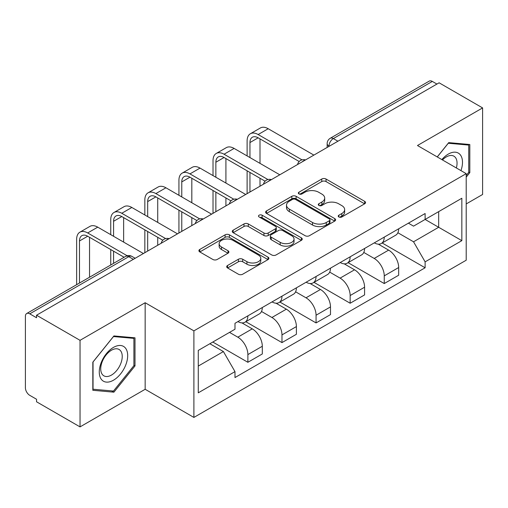 <?xml version="1.0" encoding="UTF-8"?>
<svg xmlns="http://www.w3.org/2000/svg" width="508" height="508" viewBox="0 0 508 508"><rect width="100%" height="100%" fill="white"/><g stroke="black" fill="none" stroke-linecap="round" stroke-linejoin="round"><path stroke-width="0.76" d="M338.855 216.967A2.121 1.226 0 0 0 341.859 216.967L364.655 203.81A3.035 1.753 0 0 0 365.544 202.571A3.035 1.753 0 0 0 364.655 201.333L326.041 179.038A3.035 1.753 0 0 0 321.748 179.038L298.958 192.195A2.121 1.226 0 0 0 298.336 193.065A2.121 1.226 0 0 0 298.958 193.929A2.121 1.226 0 0 0 301.962 193.929L304.908 192.227A9.709 5.607 0 0 1 318.637 192.227L321.856 194.088A9.709 5.607 0 0 1 324.701 198.05A9.709 5.607 0 0 1 321.856 202.013L318.91 203.714A2.121 1.226 0 0 0 318.287 204.584A2.121 1.226 0 0 0 318.91 205.448A2.121 1.226 0 0 0 321.913 205.448L324.86 203.746A9.709 5.607 0 0 1 338.588 203.746L341.808 205.607A9.709 5.607 0 0 1 344.653 209.569A9.709 5.607 0 0 1 341.808 213.531L338.855 215.233A2.121 1.226 0 0 0 338.233 216.097A2.121 1.226 0 0 0 338.855 216.967L338.855 215.233M227.578 265.487A3.035 1.753 0 0 0 226.689 266.725A3.035 1.753 0 0 0 227.578 267.964L238.411 274.218A3.035 1.753 0 0 0 242.697 274.218L268.014 259.601A3.035 1.753 0 0 0 268.903 258.362A3.035 1.753 0 0 0 268.014 257.124L229.4 234.829A3.035 1.753 0 0 0 225.108 234.829L199.796 249.447A3.035 1.753 0 0 0 198.907 250.685A3.035 1.753 0 0 0 199.796 251.924L212.884 259.48A3.035 1.753 0 0 0 217.17 259.48L228.003 253.225A3.035 1.753 0 0 0 228.892 251.987A3.035 1.753 0 0 0 228.003 250.749L221.513 247.002A8.115 4.686 0 0 1 219.139 243.688A8.115 4.686 0 0 1 224.149 239.357A8.115 4.686 0 0 1 232.994 240.373L258.413 255.054A8.115 4.686 0 0 1 260.788 258.362A8.115 4.686 0 0 1 255.778 262.693A8.115 4.686 0 0 1 246.939 261.677L242.697 259.232A3.035 1.753 0 0 0 238.411 259.232L227.578 265.487L227.578 267.964M193.897 330.867L145.161 302.73L80.035 340.328L36.544 315.22L439.109 82.804L482.6 107.912L417.474 145.517L466.211 173.653L193.897 330.867L193.897 417.424L466.211 260.21L466.211 173.653M305.124 235.699A3.035 1.753 0 0 0 309.416 235.699L334.728 221.088A3.035 1.753 0 0 0 335.617 219.843A3.035 1.753 0 0 0 334.728 218.605L296.113 196.317A3.035 1.753 0 0 0 291.827 196.317L266.51 210.928A3.035 1.753 0 0 0 265.62 212.166A3.035 1.753 0 0 0 266.51 213.404L305.124 235.699M259.956 217.424A2.121 1.226 0 0 1 262.115 217.722L262.115 215.201L301.371 237.865A3.035 1.753 0 0 1 302.26 239.103A3.035 1.753 0 0 1 301.371 240.341L276.06 254.959A3.035 1.753 0 0 1 271.767 254.959L233.153 232.664L233.153 230.188A3.035 1.753 0 0 0 232.264 231.426A3.035 1.753 0 0 0 233.153 232.664M233.153 230.188L243.986 223.933A3.035 1.753 0 0 1 248.279 223.933L263.938 232.975A3.035 1.753 0 0 0 268.23 232.975L275.412 228.829A3.035 1.753 0 0 0 276.301 227.584A3.035 1.753 0 0 0 275.412 226.346L259.112 216.935A2.121 1.226 0 0 1 258.489 216.071A2.121 1.226 0 0 1 259.798 214.935A2.121 1.226 0 0 1 262.115 215.201M80.035 340.328L80.035 426.891L36.544 401.784L36.544 399.256L29.769 395.345A6.179 3.569 -120 0 1 25.4 387.775L25.4 316.357A6.179 3.569 -120 0 1 26.683 313.525L125.679 256.369A6.179 3.569 60 0 1 128.772 256.673L29.769 313.836A6.179 3.569 -120 0 0 26.683 313.525M466.211 203.937L482.6 194.475L482.6 107.912M80.035 426.891L145.161 389.287L193.897 417.424M36.544 315.22L36.544 317.748L29.769 313.836M337.922 141.224L333.331 138.576A6.179 3.569 60 0 0 330.244 138.271L429.241 81.109A6.179 3.569 60 0 1 432.333 81.413L333.331 138.576A6.179 3.569 120 0 0 328.962 146.145L328.962 146.399M436.924 84.068L432.333 81.413M384.251 237.122A14.218 8.211 60 0 1 381.311 243.503L395.732 235.172A14.218 8.211 -120 0 0 398.678 228.791M363.785 252.432L374.199 258.445A14.218 8.211 60 0 1 384.251 275.857L398.678 267.526A14.218 8.211 -120 0 0 388.626 250.114L378.301 244.157M398.678 267.526L398.678 275.228L384.251 283.553L348.094 262.674M381.311 243.503A14.218 8.211 60 0 1 374.313 242.862M384.251 275.857L384.251 283.553M350.158 256.8A14.218 8.211 60 0 1 347.218 263.182L361.639 254.857A14.218 8.211 -120 0 0 364.585 248.476M314.001 282.359L350.158 303.238L364.585 294.907L364.585 287.211A14.218 8.211 -120 0 0 354.533 269.799L344.208 263.836M347.218 263.182A14.218 8.211 60 0 1 340.214 262.541M329.692 272.11L340.106 278.124A14.218 8.211 60 0 1 350.158 295.542L350.158 303.238M316.065 276.485A14.218 8.211 60 0 1 313.125 282.867L327.546 274.542A14.218 8.211 -120 0 0 330.492 268.161M279.908 302.044L316.065 322.923L330.492 314.592L330.492 306.896A14.218 8.211 -120 0 0 320.44 289.484L310.115 283.521M313.125 282.867A14.218 8.211 60 0 1 306.121 282.226M295.599 291.795L306.013 297.809A14.218 8.211 60 0 1 316.065 315.22L316.065 322.923M281.972 296.17A14.218 8.211 60 0 1 279.032 302.552L293.453 294.227A14.218 8.211 -120 0 0 296.399 287.839M245.815 321.729L281.972 342.602L296.399 334.277L296.399 326.58A14.218 8.211 -120 0 0 286.347 309.169L276.022 303.206M279.032 302.552A14.218 8.211 60 0 1 272.028 301.911M261.506 311.48L271.92 317.494A14.218 8.211 60 0 1 281.972 334.905L281.972 342.602M247.879 315.855A14.218 8.211 60 0 1 244.939 322.237L259.359 313.906A14.218 8.211 -120 0 0 262.306 307.524M212.801 342.036L247.879 362.287L262.306 353.962L262.306 346.265A14.218 8.211 -120 0 0 252.254 328.847L241.929 322.891M244.939 322.237A14.218 8.211 60 0 1 237.934 321.596M229.521 332.384L237.827 337.179A14.218 8.211 60 0 1 247.879 354.59L247.879 362.287M408.4 223.177L413.537 226.143L461.835 198.253L438.671 211.633L438.671 227.279L413.537 241.789L397.878 232.747M198.272 366.071L223.406 351.561L234.988 371.621L198.272 392.824L198.272 350.425L234.988 329.228L234.988 323.298L425.12 213.525L425.12 219.456L461.835 240.652L425.12 261.849L413.537 241.789M461.835 198.253L461.835 240.652M234.988 371.621L234.988 377.552L425.12 267.779L425.12 261.849M466.211 177.121L469.817 172.631L469.817 144.513L448.723 142.627L437.236 156.921M145.161 302.73L145.161 389.287M92.824 390.29L113.913 392.176L135.001 365.938L135.001 337.82L113.913 335.934L92.824 362.172L92.824 390.29M223.406 351.561L209.855 343.738M382.187 242.995L425.12 267.779M468.725 172.002L469.817 172.631M111.684 390.887L113.913 392.176M133.909 365.309L135.001 365.938M339.706 217.265L341.808 216.052A9.709 5.607 0 0 0 344.653 212.09L344.653 209.569M324.701 198.05L324.701 200.571A9.709 5.607 0 0 1 321.856 204.534L319.754 205.746M364.611 203.829L326.041 181.559A3.035 1.753 0 0 0 321.748 181.559L299.809 194.227M334.689 221.107L296.113 198.838A3.035 1.753 0 0 0 291.827 198.838L266.554 213.43M329.368 220.713A2.121 1.226 0 0 0 329.984 219.843A2.121 1.226 0 0 0 329.368 218.98L295.472 199.409A2.121 1.226 0 0 0 292.468 199.409L289.357 201.206A9.709 5.607 0 0 0 286.512 205.169A9.709 5.607 0 0 0 289.357 209.131L312.528 222.51A9.709 5.607 0 0 0 326.257 222.51L329.368 220.713L329.368 223.234A2.121 1.226 0 0 0 329.984 222.371L329.984 219.843M286.512 205.169L286.512 207.696A9.709 5.607 0 0 0 289.357 211.658L289.357 209.131M329.368 223.234L326.257 225.031A9.709 5.607 0 0 1 312.528 225.031L289.357 211.658M233.191 232.689L243.986 226.46L243.986 223.933M276.301 227.584L276.301 230.111A3.035 1.753 0 0 1 275.412 231.35L268.23 235.496A3.035 1.753 0 0 1 263.938 235.496L248.279 226.46A3.035 1.753 0 0 0 243.986 226.46M262.115 217.722L301.333 240.367M280.187 242.354A8.115 4.686 0 0 0 289.033 243.37A8.115 4.686 0 0 0 294.043 239.046A8.115 4.686 0 0 0 291.662 235.731L282.708 230.562A3.035 1.753 0 0 0 278.416 230.562L271.228 234.709A3.035 1.753 0 0 0 270.345 235.947A3.035 1.753 0 0 0 271.228 237.185L280.187 242.354L280.187 244.881A8.115 4.686 0 0 0 289.033 245.897A8.115 4.686 0 0 0 294.043 241.567L294.043 239.046M270.345 235.947L270.345 238.468A3.035 1.753 0 0 0 271.228 239.706L271.228 237.185M280.187 244.881L271.228 239.706M260.788 258.362L260.788 260.89A8.115 4.686 0 0 1 255.778 265.214A8.115 4.686 0 0 1 246.939 264.198L242.697 261.753A3.035 1.753 0 0 0 238.411 261.753L227.616 267.983M219.139 243.688L219.139 246.209A8.115 4.686 0 0 0 221.513 249.523L221.513 247.002M227.965 253.251L221.513 249.523M267.97 259.626L229.4 237.357A3.035 1.753 0 0 0 225.108 237.357L199.834 251.949M249.955 157.563L249.955 142.551A11.589 6.693 60 0 1 252.355 137.243A11.589 6.693 60 0 1 258.153 137.82L299.187 161.512M313.88 155.105L268.205 128.734A15.608 9.011 -120 0 0 260.401 127.959L250.349 133.763A15.608 9.011 -120 0 0 247.117 140.906L247.117 155.924M302.012 159.855L258.153 134.537A15.608 9.011 -120 0 0 250.349 133.763M247.117 170.815L247.117 193.65M249.955 192.011L249.955 172.453M260.007 186.207L260.007 178.257M260.007 163.366L260.007 138.887M460.953 170.618A20.091 11.601 120 0 0 460.591 155.194A20.091 11.601 120 0 0 441.852 159.588M456.349 167.958A15.208 8.782 120 0 0 455.613 157.759A15.208 8.782 120 0 0 453.904 156.178A15.208 8.782 120 0 0 442.474 159.95M437.28 156.947L448.291 143.25L468.725 145.078L468.725 172.32L466.211 175.451M467.366 144.297L468.725 145.078M125.774 348.494A20.091 11.601 120 0 0 106.369 353.695A20.091 11.601 120 0 0 101.175 379.108A20.091 11.601 120 0 0 120.58 373.907A20.091 11.601 120 0 0 125.774 348.494M120.796 351.066A15.208 8.782 120 0 0 119.088 349.479A15.208 8.782 120 0 0 104.934 356.578A15.208 8.782 120 0 0 102.165 374.237A15.208 8.782 120 0 0 103.88 375.825A15.208 8.782 120 0 0 118.027 368.725A15.208 8.782 120 0 0 120.796 351.066M113.474 391.046L93.04 389.223L93.04 361.975L113.474 336.556L133.909 338.379L133.909 365.627L113.474 391.046M132.556 337.598L133.909 338.379M215.862 177.248L215.862 162.236A11.589 6.693 60 0 1 218.262 156.928A11.589 6.693 60 0 1 224.06 157.499L265.093 181.191M279.787 174.79L234.112 148.419A15.608 9.011 -120 0 0 226.308 147.644L216.256 153.448A15.608 9.011 -120 0 0 213.023 160.591L213.023 175.609M267.919 179.54L224.06 154.222A15.608 9.011 -120 0 0 216.256 153.448M213.023 190.494L213.023 213.335M215.862 211.696L215.862 192.138M225.914 205.892L225.914 197.942M225.914 183.051L225.914 158.572M181.769 196.933L181.769 181.915A11.589 6.693 60 0 1 184.169 176.613A11.589 6.693 60 0 1 189.967 177.184L231 200.876M245.694 194.469L200.019 168.097A15.608 9.011 -120 0 0 192.214 167.329L182.162 173.133A15.608 9.011 -120 0 0 178.93 180.276L178.93 195.294M233.826 199.225L189.967 173.901A15.608 9.011 -120 0 0 182.162 173.133M178.93 210.179L178.93 233.02M181.769 231.375L181.769 211.823M191.821 225.571L191.821 217.627M191.821 202.736L191.821 178.257M147.676 216.618L147.676 201.6A11.589 6.693 60 0 1 150.076 196.298A11.589 6.693 60 0 1 155.873 196.869L196.907 220.561M211.601 214.154L165.925 187.782A15.608 9.011 -120 0 0 158.121 187.007L148.069 192.818A15.608 9.011 -120 0 0 144.837 199.962L144.837 214.973M199.733 218.91L155.873 193.586A15.608 9.011 -120 0 0 148.069 192.818M144.837 229.864L144.837 252.698M147.676 251.06L147.676 231.502M157.728 245.256L157.728 237.306M157.728 222.421L157.728 197.942M113.582 236.296L113.582 221.285A11.589 6.693 60 0 1 115.983 215.976A11.589 6.693 60 0 1 121.78 216.554L162.814 240.246M177.508 233.839L131.832 207.467A15.608 9.011 -120 0 0 124.028 206.692L113.976 212.496A15.608 9.011 -120 0 0 110.744 219.646L110.744 234.658M165.64 238.595L121.78 213.271A15.608 9.011 -120 0 0 113.976 212.496M110.744 249.549L110.744 264.998M113.582 263.354L113.582 251.187M123.634 257.55L123.634 256.991M123.634 242.1L123.634 217.627M79.489 283.039L79.489 240.97A11.589 6.693 60 0 1 81.89 235.661A11.589 6.693 60 0 1 87.687 236.233L124.123 257.27M143.415 253.524L97.739 227.152A15.608 9.011 -120 0 0 89.935 226.377L79.883 232.181A15.608 9.011 -120 0 0 76.651 239.325L76.651 284.677M127.171 255.753L87.687 232.956A15.608 9.011 -120 0 0 79.883 232.181M89.541 277.235L89.541 237.306M329.178 146.272L328.962 146.145A6.179 3.569 0 0 1 327.152 143.624L327.152 147.441M281.972 334.905L296.399 326.58M316.065 315.22L330.492 306.896M350.158 295.542L364.585 287.211M247.879 354.59L262.306 346.265M237.827 337.179L252.254 328.847M271.92 317.494L286.347 309.169M306.013 297.809L320.44 289.484M340.106 278.124L354.533 269.799M374.199 258.445L388.626 250.114M304.978 160.249A6.179 3.569 120 0 0 302.247 161.823M270.885 179.927A6.179 3.569 120 0 0 268.154 181.508M236.785 199.612A6.179 3.569 120 0 0 234.061 201.187M202.692 219.297A6.179 3.569 120 0 0 199.968 220.872M168.599 238.982A6.179 3.569 120 0 0 165.875 240.557M133.363 259.328L128.772 256.673A6.179 3.569 120 0 1 131.864 256.369A6.179 6.179 0 0 0 125.679 256.369M341.808 216.052L341.808 213.531M318.91 205.448L318.91 203.714M321.856 204.534L321.856 202.013M298.958 193.929L298.958 192.195M321.748 181.559L321.748 179.038M326.041 181.559L326.041 179.038M364.655 203.81L364.655 201.333M266.51 213.404L266.51 210.928M291.827 198.838L291.827 196.317M296.113 198.838L296.113 196.317M334.728 221.088L334.728 218.605M312.528 225.031L312.528 222.51M326.257 225.031L326.257 222.51M248.279 226.46L248.279 223.933M263.938 235.496L263.938 232.975M268.23 235.496L268.23 232.975M275.412 231.35L275.412 228.829M301.371 240.341L301.371 237.865M238.411 261.753L238.411 259.232M242.697 261.753L242.697 259.232M246.939 264.198L246.939 261.677M228.003 253.225L228.003 250.749M199.796 251.924L199.796 249.447M225.108 237.357L225.108 234.829M229.4 237.357L229.4 234.829M268.014 259.601L268.014 257.124M258.153 134.537L268.205 128.734M249.955 142.551L258.153 137.82M224.06 154.222L234.112 148.419M215.862 162.236L224.06 157.499M189.967 173.901L200.019 168.097M181.769 181.915L189.967 177.184M155.873 193.586L165.925 187.782M147.676 201.6L155.873 196.869M121.78 213.271L131.832 207.467M113.582 221.285L121.78 216.554M87.687 232.956L97.739 227.152M79.489 240.97L87.687 236.233M305.499 159.944A6.179 6.179 0 0 0 297.567 164.522M271.405 179.629A6.179 6.179 0 0 0 263.474 184.207M237.312 199.307A6.179 6.179 0 0 0 229.381 203.892M203.219 218.992A6.179 6.179 0 0 0 195.288 223.571M169.126 238.677A6.179 6.179 0 0 0 161.195 243.256M135.172 258.28L131.864 256.369M330.244 138.271A6.179 6.179 0 0 0 327.152 143.624"/></g></svg>
